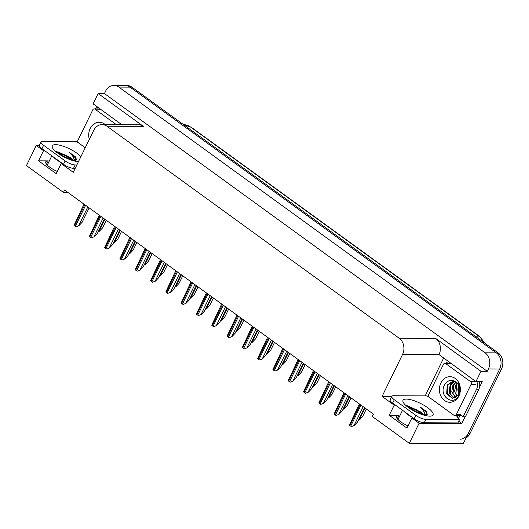 <?xml version="1.0" encoding="UTF-8"?>
<svg xmlns="http://www.w3.org/2000/svg" width="529" height="529" viewBox="0 0 529 529"><rect width="100%" height="100%" fill="white"/><g stroke="black" fill="none" stroke-linecap="round" stroke-linejoin="round"><path stroke-width="0.79" d="M408.018 425.871A12.557 3.657 -154 0 1 396.486 416.23A12.557 3.657 -154 0 1 398.932 415.325L389.251 415.285L394.191 405.161L382.097 396.386L402.569 354.41A11.77 9.641 -89.8 0 0 399.223 338.276L106.957 126.233A11.77 9.641 -89.8 0 0 102.071 124.58A11.77 9.641 -89.8 0 0 93.739 130.346L73.26 172.322L61.166 163.547L62.462 163.554M425.19 395.89L443.6 358.146M465.064 416.859L461.863 423.412L458.755 421.157M402.569 354.41L439.037 354.562L475.941 381.607L482.243 381.634L479.558 387.135M106.957 126.233L143.425 126.385L98.136 93.527L93.097 103.856L121.782 124.665M143.425 126.385A11.77 9.641 -89.8 0 0 138.532 124.732L102.071 124.58M439.037 354.562A11.77 9.641 -89.8 0 0 435.691 338.428L480.973 371.285L487.275 371.312L104.438 93.554L105.588 91.193A11.77 9.641 90.2 0 1 113.927 85.427A11.77 9.641 90.2 0 1 118.813 87.08L485.086 352.817A11.77 9.641 90.2 0 1 488.432 368.951L487.275 371.312M475.941 381.607L480.973 371.285M113.927 85.427L125.181 85.48A11.77 9.641 90.2 0 1 130.068 87.126L496.341 352.863A11.77 9.641 90.2 0 1 499.687 368.997L463.311 443.573L409.287 443.342L419.1 423.233L461.863 423.412M44.786 150.732L43.497 150.725L36.256 145.475L26.45 165.584L63.454 192.43L67.884 192.45M36.256 145.475L39.344 145.488M98.136 93.527L104.438 93.554M63.454 192.43L64.604 190.07L373.441 414.134L372.29 416.495L409.287 443.342M382.097 396.386L391.705 396.426M419.1 423.233L411.866 417.983L413.156 417.989M395.487 405.168L394.191 405.161M57.317 171.436A12.557 3.657 26 0 1 45.785 161.795A12.557 3.657 26 0 1 48.238 160.889L38.557 160.849L56.233 173.671L61.166 163.547M38.557 160.849L43.497 150.725M389.251 415.285L406.927 428.106L411.866 417.983M466.029 437.992A11.77 9.641 90.2 0 0 470.05 433.456L501.485 369.004A11.77 9.641 90.2 0 0 498.139 352.869L131.866 87.133A11.77 9.641 90.2 0 0 126.98 85.486L125.181 85.48A11.77 9.641 90.2 0 1 130.068 87.126L496.341 352.863A11.77 9.641 90.2 0 1 499.687 368.997L468.251 433.449A11.77 9.641 90.2 0 1 459.913 439.209M106.269 220.295L102.553 227.913L99.333 231.279L98.374 231.457M99.333 231.279L98.202 231.801M89.156 207.884L82.121 222.312L78.9 225.678L76.037 226.782A1.964 0.569 -154 0 1 75.343 226.359L74.516 225.757A1.964 0.569 -154 0 1 74.04 225.334L84.005 204.141M78.9 225.678L76.037 226.782M121.571 231.398L117.855 239.009L114.634 242.381L113.669 242.553M114.634 242.381L113.504 242.897M136.866 242.494L133.149 250.111L129.929 253.477L128.97 253.656M129.929 253.477L128.798 253.999M152.167 253.596L148.451 261.207L145.23 264.579L144.265 264.751M145.23 264.579L144.1 265.095M104.458 218.98L97.422 233.408L94.195 236.774L91.332 237.878A1.964 0.569 -154 0 1 90.644 237.455L89.818 236.853A1.964 0.569 -154 0 1 89.335 236.43L99.3 215.243M94.195 236.774L91.332 237.878M119.752 230.082L112.717 244.51L109.496 247.876L106.633 248.98A1.964 0.569 -154 0 1 105.939 248.557L105.112 247.956A1.964 0.569 -154 0 1 104.636 247.532L114.601 226.339M109.496 247.876L106.633 248.98M135.054 241.178L128.018 255.606L124.791 258.972L121.928 260.076A1.964 0.569 -154 0 1 121.24 259.653L120.414 259.051A1.964 0.569 -154 0 1 119.931 258.628L129.896 237.442M124.791 258.972L121.928 260.076M150.348 252.28L143.313 266.709L140.092 270.074L137.229 271.179A1.964 0.569 -154 0 1 136.542 270.755L135.708 270.154A1.964 0.569 -154 0 1 135.232 269.73L145.197 248.537M140.092 270.074L137.229 271.179M398.244 419.781A12.795 3.723 -154 0 1 398.317 418.875L402.516 410.266M407.846 406.417L408.745 406.292L421.157 412.184L422.85 413.916M425.442 414.941L423.127 409.935L420.317 407.072L426.427 411.502L426.48 415.034M424.225 422.77L425.871 419.398L459.542 419.537L457.896 422.909L424.225 422.77A7.849 2.288 -154 0 1 414.2 418.743L392.663 403.118A7.849 2.288 -154 0 1 390.111 399.693L391.751 396.32A7.849 2.288 -154 0 1 393.285 395.752L426.956 395.897A7.849 2.288 -154 0 0 429.178 397.299M425.871 419.398A7.849 2.288 -154 0 1 415.847 415.371L394.31 399.745A7.849 2.288 -154 0 1 391.751 396.32M459.542 419.537A7.849 2.288 -154 0 1 456.924 416.336L457.373 416.343L456.428 415.655M445.63 363.324A7.849 6.427 90.2 0 1 448.605 361.783M460.144 415.45A7.849 6.427 90.2 0 1 463.113 416.845L465.361 416.859L478.857 389.185A7.849 6.427 -89.8 0 0 479.069 381.621M476.821 381.614A7.849 6.427 90.2 0 1 476.609 389.179L463.113 416.845M458.16 418.399A3.921 1.937 -54 0 0 459.628 416.349L459.959 415.675A7.849 6.427 90.2 0 1 460.534 415.523M459.959 415.675L457.704 415.668A7.849 6.427 90.2 0 1 457.724 415.662L457.373 416.343M423.121 414.425L417.123 410.001L408.038 406.358M421.877 414.048L416.865 410.537L408.567 407.039M427.293 414.286L426.744 412.871L420.317 407.072M47.544 165.346A12.795 3.723 -154 0 1 47.617 164.44L51.816 155.83M57.145 151.982L58.045 151.856L70.456 157.748L72.149 159.48M74.741 160.505L72.427 155.5L69.623 152.636L75.733 157.067L75.779 160.598M75.204 168.341L73.524 168.334A7.849 2.288 -154 0 1 63.5 164.307L41.963 148.682A7.849 2.288 -154 0 1 39.41 145.257L41.057 141.884A7.849 2.288 -154 0 1 42.591 141.316L76.262 141.461A7.849 2.288 -154 0 0 78.484 142.863M76.85 164.969L75.171 164.955A7.849 2.288 -154 0 1 65.146 160.935L43.609 145.303A7.849 2.288 -154 0 1 41.057 141.884M94.929 108.888A7.849 6.427 90.2 0 1 97.911 107.341M72.42 159.983L66.429 155.566L57.337 151.922M71.184 159.613L66.165 156.101L57.873 152.603M76.599 159.851L76.044 158.435L69.623 152.636M458.894 396.016A12.795 10.481 90.2 0 1 444.519 400.486A12.795 10.481 90.2 0 1 440.882 382.956A12.795 10.481 90.2 0 1 455.257 378.486A12.795 10.481 90.2 0 1 458.894 396.016M444.75 384.504C437.966 395.89 453.631 407.072 458.703 395.282L460.032 390.534C460.23 387.334 459.503 384.504 457.849 382.031C460.177 386.315 460.375 390.382 458.431 394.224L457.42 395.58A8.874 7.267 -89.8 0 0 458.379 394.026A8.874 7.267 -89.8 0 0 457.036 382.93C452.56 378.936 448.46 379.458 444.75 384.504M453.803 380.635L447.23 384.973L446.694 393.933L452.48 398.37L457.42 395.58M453.922 380.675L447.944 384.973L447.369 393.841L452.837 398.357M454.933 381.164L450.801 384.986L450.225 393.854L454.266 398.066M454.642 380.999L450.086 384.986L449.181 392.888L453.908 398.178M456.196 382.07L453.664 385L453.082 393.867L455.7 397.325M455.872 381.799L452.95 384.993L451.779 391.691L455.343 397.557M457.519 383.525L456.52 385.013L455.945 393.88L457.135 395.963M457.182 383.095L455.806 385.006L454.59 391.334L456.772 396.38M458.636 393.45L458.484 392.981A8.874 7.267 90.2 0 1 458.683 385.621M458.537 385.271L458.253 394.277M443.487 364.283A1.964 1.607 90.2 0 1 444.876 363.324A1.964 1.607 90.2 0 1 445.689 363.595L470.546 381.627A1.964 1.607 90.2 0 1 471.101 384.319L456.289 414.69A1.964 1.607 90.2 0 1 454.9 415.649A1.964 1.607 90.2 0 1 454.087 415.371L429.231 397.345A1.964 1.607 90.2 0 1 428.675 394.654L443.487 364.283M456.289 414.69L460.792 414.71A1.964 1.607 90.2 0 1 459.403 415.668L454.9 415.649M89.322 139.392A12.795 10.481 90.2 0 1 90.188 128.514A12.795 10.481 90.2 0 1 105.245 124.593M85.235 147.77L78.537 142.903A1.964 1.607 90.2 0 1 77.975 140.218L92.787 109.847A1.964 1.607 90.2 0 1 94.182 108.888A1.964 1.607 90.2 0 1 94.995 109.159L116.327 124.639M167.462 264.692L163.745 272.309L160.525 275.675L159.566 275.854M160.525 275.675L159.394 276.198M182.763 275.794L179.047 283.405L175.826 286.778L174.861 286.949M175.826 286.778L174.696 287.293M198.058 286.89L194.341 294.508L191.121 297.873L190.162 298.052M191.121 297.873L189.99 298.396M165.65 263.376L158.614 277.804L155.387 281.17L152.524 282.274A1.964 0.569 -154 0 1 151.836 281.851L151.01 281.249A1.964 0.569 -154 0 1 150.527 280.826L160.492 259.64M155.387 281.17L152.524 282.274M180.944 274.478L173.909 288.907L170.688 292.272L167.825 293.377A1.964 0.569 -154 0 1 167.138 292.954L166.304 292.352A1.964 0.569 -154 0 1 165.828 291.929L175.793 270.736M170.688 292.272L167.825 293.377M196.246 285.574L189.21 300.003L185.99 303.368L183.12 304.473A1.964 0.569 -154 0 1 182.432 304.049L181.606 303.448A1.964 0.569 -154 0 1 181.13 303.024L191.088 281.838M185.99 303.368L183.12 304.473M213.359 297.992L209.643 305.603L206.422 308.976L205.457 309.148M206.422 308.976L205.292 309.491M228.654 309.088L224.944 316.706L221.717 320.071L220.758 320.25M221.717 320.071L220.586 320.594M243.955 320.19L240.239 327.801L237.018 331.174L236.053 331.346M237.018 331.174L235.888 331.69M259.25 331.286L255.54 338.904L252.313 342.27L251.354 342.448M252.313 342.27L251.189 342.792M274.551 342.389L270.835 350L267.614 353.372L266.649 353.544M267.614 353.372L266.484 353.888M211.54 296.676L204.505 311.105L201.284 314.471L198.421 315.575A1.964 0.569 -154 0 1 197.734 315.152L196.9 314.55A1.964 0.569 -154 0 1 196.424 314.127L206.389 292.934M201.284 314.471L198.421 315.575M226.842 307.772L219.806 322.201L216.586 325.566L213.716 326.671A1.964 0.569 -154 0 1 213.028 326.248L212.202 325.646A1.964 0.569 -154 0 1 211.726 325.223L221.684 304.036M216.586 325.566L213.716 326.671M242.137 318.875L235.101 333.296L231.881 336.669L229.017 337.773A1.964 0.569 -154 0 1 228.33 337.35L227.496 336.748A1.964 0.569 -154 0 1 227.02 336.325L236.985 315.132M231.881 336.669L229.017 337.773M257.438 329.97L250.402 344.399L247.182 347.765L244.312 348.869A1.964 0.569 -154 0 1 243.624 348.446L242.798 347.844A1.964 0.569 -154 0 1 242.322 347.421L252.28 326.234M247.182 347.765L244.312 348.869M272.733 341.073L265.697 355.495L262.477 358.867L259.613 359.971A1.964 0.569 -154 0 1 258.926 359.548L258.092 358.946A1.964 0.569 -154 0 1 257.616 358.523L267.581 337.33M262.477 358.867L259.613 359.971M289.846 353.484L286.136 361.102L282.909 364.468L281.95 364.646M282.909 364.468L281.785 364.99M305.147 364.587L301.431 372.198L298.211 375.57L297.245 375.742M298.211 375.57L297.08 376.086M320.442 375.683L316.732 383.3L313.505 386.666L312.546 386.844M313.505 386.666L312.381 387.188M335.743 386.785L332.027 394.396L328.807 397.768L327.841 397.94M328.807 397.768L327.676 398.284M351.038 397.881L347.328 405.498L344.101 408.864L343.142 409.043M344.101 408.864L342.977 409.386M366.339 408.983L362.623 416.594L359.403 419.966L358.437 420.138M359.403 419.966L358.272 420.482M288.034 352.169L280.998 366.597L277.778 369.963L274.908 371.067A1.964 0.569 -154 0 1 274.22 370.644L273.394 370.042A1.964 0.569 -154 0 1 272.918 369.619L282.876 348.432M277.778 369.963L274.908 371.067M303.329 363.271L296.293 377.693L293.073 381.065L290.209 382.169A1.964 0.569 -154 0 1 289.522 381.746L288.689 381.144A1.964 0.569 -154 0 1 288.212 380.721L298.177 359.528M293.073 381.065L290.209 382.169M318.63 374.367L311.594 388.795L308.374 392.161L305.504 393.265A1.964 0.569 -154 0 1 304.816 392.842L303.99 392.24A1.964 0.569 -154 0 1 303.514 391.817L313.472 370.631M308.374 392.161L305.504 393.265M333.925 385.469L326.889 399.891L323.669 403.263L320.805 404.368A1.964 0.569 -154 0 1 320.118 403.944L319.285 403.343A1.964 0.569 -154 0 1 318.808 402.919L328.774 381.726M323.669 403.263L320.805 404.368M349.226 396.565L342.19 410.993L338.97 414.359L336.1 415.463A1.964 0.569 -154 0 1 335.412 415.04L334.586 414.438A1.964 0.569 -154 0 1 334.11 414.015L344.068 392.829M338.97 414.359L336.1 415.463M364.527 407.667L357.485 422.089L354.265 425.461L351.401 426.566A1.964 0.569 -154 0 1 350.714 426.143L349.887 425.541A1.964 0.569 -154 0 1 349.404 425.118L359.37 403.925M354.265 425.461L351.401 426.566M398.932 415.325L397.279 418.717M488.432 368.951L501.485 369.004M485.086 352.817L498.139 352.869M118.813 87.08L131.866 87.133M399.223 338.276L435.691 338.428M48.238 160.889L46.578 164.281M458.458 392.895A15.698 12.861 -89.8 0 0 459.033 392.273M483.638 342.349A15.698 12.861 -89.8 0 0 478.831 336.166L190.433 126.927A15.698 12.861 -89.8 0 0 183.913 124.732L191.095 127.125A3.921 1.937 126 0 0 190.433 126.927L186.697 126.914M475.095 336.153L478.831 336.166A3.921 1.937 -54 0 1 479.492 336.365L484.557 343.017M470.05 433.456L468.251 433.449M459.284 391.076L458.035 391.07M104.934 219.33L99.108 231.279M84.785 204.71L74.516 225.757M85.612 205.312L75.343 226.359M87.827 206.918L78.676 225.678M120.235 230.432L114.409 242.381M135.53 241.528L129.704 253.477M150.831 252.631L145.006 264.579M100.08 215.806L89.818 236.853M100.907 216.407L90.644 237.455M103.122 218.014L93.97 236.774M115.382 226.908L105.112 247.956M116.208 227.51L105.939 248.557M118.423 229.117L109.272 247.876M130.676 238.004L120.414 259.051M131.503 238.605L121.24 259.653M133.718 240.212L124.566 258.972M145.978 249.106L135.708 270.154M146.804 249.708L136.542 270.755M149.019 251.315L139.868 270.074M411.972 417.13A12.795 3.723 -154 0 1 407.409 414.326A12.795 3.723 -154 0 1 404.268 411.536M408.454 407.568A16.716 4.867 -154 0 1 406.279 399.078A16.716 4.867 -154 0 1 427.63 407.654A16.716 4.867 -154 0 1 429.806 416.144A16.716 4.867 -154 0 1 408.454 407.568M476.609 389.179L478.857 389.185M414.2 418.743L415.847 415.371M394.31 399.745L392.663 403.118M61.271 162.687A12.795 3.723 -154 0 1 56.715 159.89A12.795 3.723 -154 0 1 53.568 157.1M78.451 161.689A16.716 4.867 -154 0 1 57.754 153.132A16.716 4.867 -154 0 1 55.578 144.642A16.716 4.867 -154 0 1 76.93 153.212A16.716 4.867 -154 0 1 80.891 156.683M63.5 164.307L65.146 160.935M43.609 145.303L41.963 148.682M73.524 168.334L75.171 164.955M445.689 363.595L450.192 363.615M471.101 384.319L475.604 384.338M470.546 381.627L475.049 381.647M94.995 109.159L99.498 109.179M166.132 263.726L160.3 275.675M181.427 274.829L175.602 286.778M196.728 285.924L190.896 297.873M161.272 260.202L151.01 281.249M162.099 260.804L151.836 281.851M164.314 262.41L155.162 281.17M176.574 271.304L166.304 292.352M177.4 271.906L167.138 292.954M179.615 273.513L170.464 292.272M191.868 282.4L181.606 303.448M192.695 283.002L182.432 304.049M194.91 284.609L185.765 303.368M212.023 297.027L206.198 308.976M227.325 308.123L221.492 320.071M242.619 319.225L236.794 331.174M257.921 330.321L252.088 342.27M273.215 341.423L267.39 353.372M207.17 293.502L196.9 314.55M207.996 294.104L197.734 315.152M210.211 295.711L201.06 314.471M222.464 304.598L212.202 325.646M223.298 305.2L213.028 326.248M225.506 306.807L216.361 325.566M237.766 315.701L227.496 336.748M238.592 316.302L228.33 337.35M240.807 317.909L231.656 336.669M253.06 326.796L242.798 347.844M253.894 327.398L243.624 348.446M256.102 329.005L246.957 347.765M268.362 337.899L258.092 358.946M269.188 338.5L258.926 359.548M271.403 340.107L262.252 358.867M288.517 352.519L282.684 364.468M303.811 363.621L297.986 375.57M319.113 374.717L313.28 386.666M334.407 385.82L328.582 397.768M349.709 396.915L343.876 408.864M365.003 408.018L359.178 419.966M283.656 348.995L273.394 370.042M284.49 349.596L274.22 370.644M286.698 351.203L277.553 369.963M298.958 360.097L288.689 381.144M299.784 360.699L289.522 381.746M301.999 362.305L292.848 381.065M314.252 371.193L303.99 392.24M315.086 371.794L304.816 392.842M317.294 373.401L308.149 392.161M329.554 382.295L319.285 403.343M330.38 382.897L320.118 403.944M332.596 384.504L323.444 403.263M344.848 393.391L334.586 414.438M345.682 393.993L335.412 415.04M347.89 395.599L338.745 414.359M360.15 404.493L349.887 425.541M360.976 405.095L350.714 426.143M363.192 406.702L354.04 425.461M191.095 127.125L479.492 336.365M406.88 405.393L409.77 407.965L416.078 411.688L426.136 415.159M56.18 150.957L59.069 153.529L65.384 157.252L75.442 160.723M444.876 363.324L449.379 363.344M94.182 108.888L98.678 108.908"/></g></svg>
